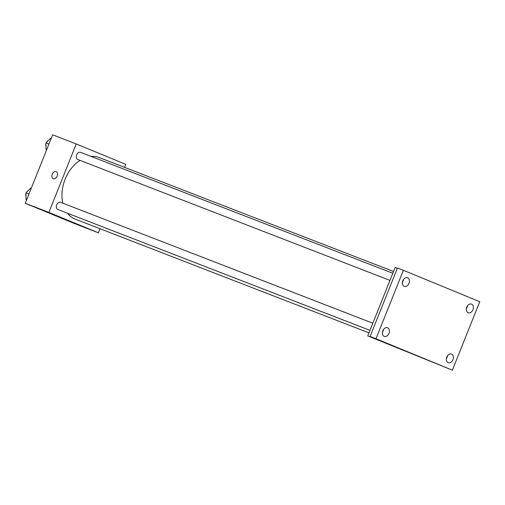 <?xml version="1.0" encoding="UTF-8"?>
<svg xmlns="http://www.w3.org/2000/svg" width="505" height="505" viewBox="0 0 505 505"><rect width="100%" height="100%" fill="white"/><g stroke="black" fill="none" stroke-linecap="round" stroke-linejoin="round"><path stroke-width="0.76" d="M100.034 228.752L98.412 232.805L74.79 223.658L25.25 203.275L52.627 134.822L76.249 143.969L125.789 164.352L124.584 167.363M393.515 271.488L99.264 157.56A33.052 24.013 111.2 0 0 91.102 156.436M80.042 160.388A33.052 24.013 111.2 0 0 62.841 203.199M67.487 213.236A33.052 24.013 111.2 0 0 75.396 219.208L368.966 332.877M98.412 232.805L48.871 212.416L76.249 143.969M372.829 323.219L60.644 202.347A3.838 2.79 111.2 0 0 56.655 204.923A3.838 2.79 111.2 0 0 57.867 209.512L369.976 330.352M392.814 273.249L80.63 152.377A3.838 2.79 111.2 0 0 76.64 154.953A3.838 2.79 111.2 0 0 77.858 159.542L389.961 280.382M48.871 212.416L25.25 203.275M69.829 221.234L60.158 217.32L69.829 221.234M53.227 178.694A3.838 2.639 112.4 0 1 52.23 174.193A3.838 2.639 112.4 0 1 56.15 171.593A3.838 2.639 112.4 0 1 57.128 176.15A3.838 2.639 112.4 0 1 53.227 178.694A3.838 2.639 112.4 0 1 52.223 174.193A3.838 2.639 112.4 0 1 56.15 171.593M452.373 370.178L375.998 338.748L403.375 270.301L479.75 301.725L452.373 370.178L367.76 335.888L395.137 267.435L397.359 268.294M403.375 270.301L397.467 268.01L370.089 336.463L375.998 338.748M367.76 335.888L383.51 341.986L370.089 336.463M404.461 350.798L394.796 346.885L404.461 350.798M402.378 282.339A4.608 3.346 111.2 0 0 403.457 279.549M382.392 332.309A4.608 3.346 111.2 0 0 383.472 329.519M466.367 308.675A4.608 3.346 111.2 0 0 467.447 305.878M446.382 358.645A4.608 3.346 111.2 0 0 447.462 355.848M387.594 327.777A4.608 3.346 -68.8 0 1 388.995 333.3A4.608 3.346 -68.8 0 1 384.223 336.355A4.608 3.346 -68.8 0 1 384.172 336.336A4.608 3.346 -68.8 0 1 382.777 330.813A4.608 3.346 -68.8 0 1 387.55 327.758A4.608 3.346 -68.8 0 1 387.594 327.777M451.584 354.112A4.608 3.346 -68.8 0 1 452.985 359.629A4.608 3.346 -68.8 0 1 448.213 362.685A4.608 3.346 -68.8 0 1 448.162 362.666A4.608 3.346 -68.8 0 1 446.767 357.149A4.608 3.346 -68.8 0 1 451.539 354.093A4.608 3.346 -68.8 0 1 451.584 354.112M471.575 304.143A4.608 3.346 -68.8 0 1 472.97 309.66A4.608 3.346 -68.8 0 1 468.198 312.715A4.608 3.346 -68.8 0 1 468.148 312.696A4.608 3.346 -68.8 0 1 466.753 307.179A4.608 3.346 -68.8 0 1 471.525 304.124A4.608 3.346 -68.8 0 1 471.575 304.143M407.585 277.807A4.608 3.346 -68.8 0 1 408.981 283.33A4.608 3.346 -68.8 0 1 404.208 286.385A4.608 3.346 -68.8 0 1 404.158 286.367A4.608 3.346 -68.8 0 1 402.763 280.843A4.608 3.346 -68.8 0 1 407.535 277.788A4.608 3.346 -68.8 0 1 407.585 277.807M26.626 199.841L26.045 199.601L25.944 192.916L30.609 188.195L31.19 188.416M28.93 194.071L25.944 192.916M26.626 199.828L26.045 199.601M28.084 190.757A3.838 2.79 111.2 0 0 26.512 192.342M25.957 193.686A3.838 2.79 111.2 0 0 25.995 196.174M46.037 149.631L46.611 149.859L46.037 149.631L45.93 142.947L50.595 138.225L51.175 138.452M48.916 144.102L45.93 142.947M48.07 140.788A3.838 2.79 111.2 0 0 46.498 142.372M45.942 143.717A3.838 2.79 111.2 0 0 45.98 146.204"/></g></svg>
